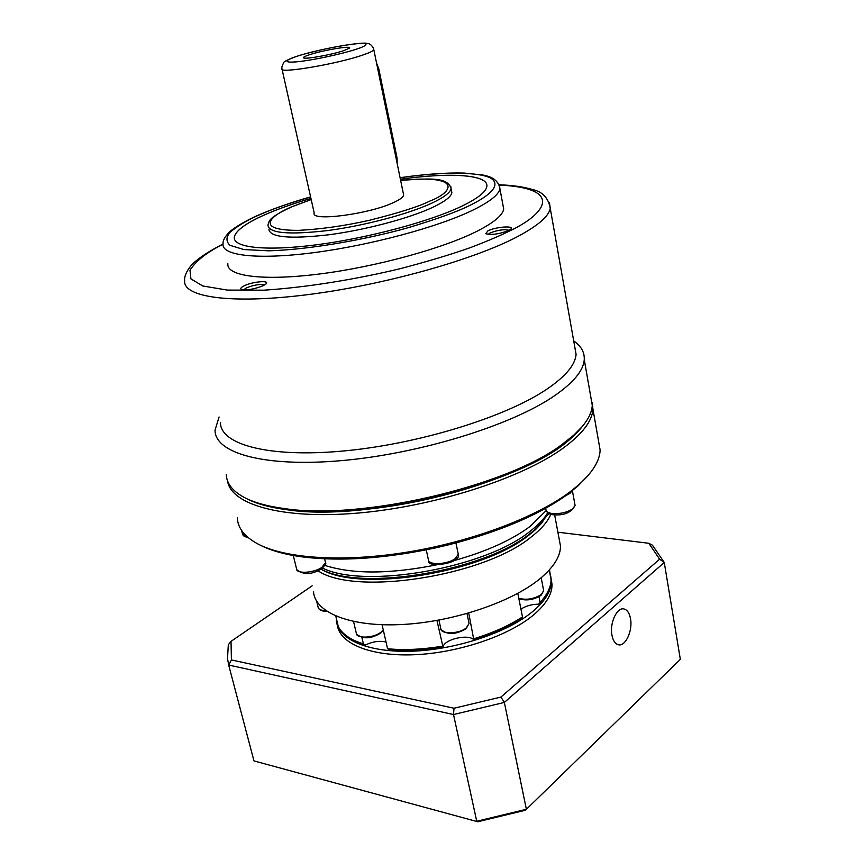 <?xml version="1.0" encoding="UTF-8"?>
<svg xmlns="http://www.w3.org/2000/svg" width="865" height="865" viewBox="0 0 865 865"><rect width="100%" height="100%" fill="white"/><g stroke="black" fill="none" stroke-linecap="round" stroke-linejoin="round"><path stroke-width="1.3" d="M572.338 437.009C527.801 481.448 368.923 522.622 286.964 509.734C269.729 507.474 256.202 503.733 246.363 498.51C272.507 512.534 330.473 516.016 395.673 505.398C460.84 494.769 525.952 471.003 560.444 446.427C569.97 439.636 577.258 432.997 582.307 426.488L573.873 435.084C585.681 424.337 591.811 414.4 592.265 405.274L590.633 396.029M227.463 480.626C230.598 504.533 281.72 519.638 357.796 513.086C433.733 506.652 520.99 478.594 562.585 448.546C582.21 434.252 592.33 421.082 592.925 409.048L592.222 402.42M237.334 517.843C237.767 528.147 244.698 536.895 258.094 544.074C286.023 558.714 344.421 562.531 408.821 551.881C473.198 541.198 536.711 517.011 570.457 491.536L579.02 484.573C592.73 472.214 599.769 460.721 600.126 450.092L598.385 440.188M260.884 545.447C269.566 549.87 280.671 553.276 294.186 555.665L302.534 556.93C340.724 561.655 385.239 558.606 436.079 547.783L447.627 545.08C497.689 532.332 537.111 515.832 565.894 495.602L577.517 486.4L588.308 475.253M565.894 495.602L569.927 493.385L572.046 490.974M321.045 569.17C361.527 591.606 484.605 571.008 530.31 533.413L536.635 528.191L548.788 513.507M321.337 569.3C359.548 592.687 483.232 572.771 528.991 535.057L535.219 529.91L542.95 521.79M318.028 570.77C354.607 596.158 483.697 576.36 531.024 537.122C541.101 529.348 547.707 521.736 550.843 514.297M313.487 591.292C314.395 612.074 348.952 626.855 400.008 624.606C450.968 622.465 510.145 602.937 539.187 579.377C553.373 567.743 560.466 556.66 560.498 546.129L559.071 538.506M436.079 547.783L447.627 545.08M294.186 555.665L302.534 556.93M550.594 577.052L549.502 569.743M538.992 596.699L540.117 602.473C547.48 594.385 551.124 586.686 551.037 579.355L550.832 576.75M468.733 613.069L473.793 639.722C492.455 633.959 508.339 626.811 521.444 618.291L522.482 616.94L517.811 593.358M540.117 602.473L538.646 604.17C531.629 604.278 525.736 605.954 520.946 609.176M474.107 638.694C493.05 632.834 509.171 625.59 522.482 616.94M473.793 639.722C468.127 633.688 444.21 639.332 443.021 646.998L436.944 620.465M382.081 624.735L387.585 648.772C404.387 650.329 422.693 649.464 442.512 646.155M387.585 648.772L388.915 649.561C405.469 651.107 423.504 650.253 443.021 646.998M386.039 642.025C379.659 640.533 372.772 641.527 365.387 645.009L363.451 644.111L361.927 637.559M335.782 616.064L338.312 626.703C341.188 632.066 346.454 636.64 354.12 640.424L363.451 644.111M365.387 645.009L356.121 641.354M540.744 601.78L538.646 604.17M550.821 576.663L551.373 581.085C551.438 590.838 545.188 601.002 532.624 611.587C507.225 632.704 456.05 649.723 411.87 651.204C367.625 652.761 337.296 639.105 336.334 620.086L336.301 618.237M337.328 625.168C339.826 643.722 370.815 656.632 414.627 654.719C458.364 652.88 508.339 635.991 533.316 615.156C545.869 604.538 552.108 594.341 552.032 584.556L551.264 579.301M630.499 618.594C629.396 612.982 627.201 609.771 623.892 608.949C616.918 607.057 609.468 623.287 611.955 635.245C613.069 640.77 615.242 643.949 618.475 644.771C625.546 646.696 632.91 630.477 630.499 618.594M557.893 532.202L648.826 543.274L659.638 559.19L500.921 697.082L454.028 708.24L231.42 659.941L231.02 641.354L312.168 585.821M454.028 708.24L453.509 714.544L504.36 702.434L500.921 697.082M231.02 641.354L228.317 644.803L227.517 658.362L228.674 665.034L453.509 714.544L476.734 821.263L526.374 809.283L504.36 702.434L664.255 562.499L659.638 559.19M477.761 821.75L253.975 760.908L477.761 821.75L525.423 810.245L680.344 659.346L664.255 562.499L652.448 545.199L648.826 543.274M253.975 760.908L228.674 665.034L231.42 659.941M680.344 659.346L525.423 810.245M220.445 422.315C219.959 444.253 267.577 457.823 342.075 451.119C416.4 444.534 503.884 417.784 545.674 389.974C565.18 376.902 575.312 365.019 576.079 354.326L574.641 346.184M219.094 416.973L215.039 430.089C214.628 453.087 264.095 467.5 341.643 460.613C419.017 453.855 509.972 425.85 553.092 396.721C573.084 383.141 583.475 370.771 584.253 359.624C584.643 352.282 581.129 346.043 573.711 340.897M226.284 474.366C226.522 483.211 232.274 490.779 243.541 497.061C253.499 502.479 267.339 506.339 285.061 508.663C361.246 520.341 506.674 486.444 561.861 444.599L573.873 435.084M508.858 230.425C499.31 234.101 491.612 235.194 485.762 233.723L487.806 230.923C495.472 226.771 515.551 225.333 510.545 229.333L508.858 230.425M509.096 230.306C504.252 229.063 497.883 229.971 489.968 232.999L488.098 234.404M502.889 204.713L503.7 209.081C502.651 215.299 493.796 222.662 477.156 231.171C442.902 248.547 375.28 267.058 318.807 274.086C262.203 281.179 226.241 276.076 227.884 263.749M263.047 285.774C253.607 289.386 246.341 290.543 241.216 289.267C240.167 288.413 241.227 287.223 244.406 285.699C253.013 281.503 270.507 280.076 265.955 283.979L263.047 285.774M264.571 284.985C260.397 283.871 254.364 284.812 246.482 287.818L243.584 289.851M400.398 179.217C450.46 172.124 489.298 174.525 486.79 186.71C485.741 192.106 477.426 198.593 461.845 206.162C430.132 221.451 368.393 238.026 316.968 244.73C265.436 251.488 232.62 247.639 234.307 237.042C235.864 230.122 247.228 222.175 268.399 213.19C280.649 208.043 294.824 203.113 310.924 198.388C294.835 203.145 280.66 208.076 268.399 213.233C247.239 222.219 235.875 230.166 234.318 237.075L234.404 238.913M451.357 190.051L451.876 192.711C451.087 196.766 444.761 201.61 432.9 207.254C409.469 218.315 365.246 230.047 328.451 234.826C289.537 239.237 269.685 237.356 268.885 229.203M403.404 193.879L403.663 195.144C403.241 197.188 399.944 199.62 393.77 202.453C369.236 214.196 310.481 221.797 314.2 213.017L282.087 69.395M343.978 50.57C331.511 54.873 302.999 59.858 303.474 57.674C303.399 57.068 305.345 56.095 309.313 54.787C322.98 50.148 353.158 45.142 349.309 48.202L343.978 50.57M486.8 186.754C489.309 174.568 450.46 172.167 400.398 179.25M397.176 163.561L397.078 158.079L378.719 68.508L376.545 63.004M545.685 508.274L545.945 509.647C546.053 511.68 548.226 512.977 552.465 513.54C560.401 514.005 567.17 512.426 572.76 508.804L575.074 505.376L574.911 504.479M426.272 549.848L428.489 560.293C429.494 565.483 448.059 564.294 455.314 558.53L458.288 554.249L458.072 553.243M293.3 555.503L296.544 568.813C296.111 574.101 313.941 573.095 321.899 567.332L325.51 562.574L325.294 561.677M454.114 560.585C486.195 551.611 511.507 540.236 530.05 526.461L546.139 510.653M547.707 512.804C544.063 518.946 538.138 525.142 529.921 531.424C484.962 568.251 364.673 589.173 322.537 568.1M316.698 601.337L318.093 607.111C318.45 609.371 321.023 610.539 325.813 610.625M353.558 621.502L356.293 633.158C355.98 638.824 373.496 638.229 380.87 632.272L383.26 629.871M438.955 620.097L440.75 628.444C440.296 634.488 459.077 634.132 466.322 627.893L469.079 623.46L468.862 622.454M518.773 598.256C526.558 600.321 534.062 599.067 541.306 594.493L543.663 590.654L543.48 589.714M559.331 553.6L559.915 551.394M241.605 530.45L242.373 533.478L246.568 536.181M324.894 565.418C352.834 574.338 390.083 574.144 436.641 564.834M549.502 202.886L550.237 208.26C548.929 216.261 537.987 225.733 517.411 236.686C473.339 260.008 382.46 285.396 306.318 294.824C229.993 304.35 182.591 297.019 184.656 280.584C184.223 276.962 185.932 272.518 189.792 267.253C192.571 263.349 201.048 255.229 223.051 244.017M400.084 177.693C425.115 174.114 446.545 172.567 464.386 173.065L483.405 175.108C488.833 176.265 498.381 178.677 499.927 188.754L499.397 185.056C566.132 188.3 543.674 214.834 510.804 230.382C500.521 235.54 486.963 241.313 470.138 247.714C451.011 254.472 427.937 261.403 400.917 268.507C357.699 278.984 307.41 287.396 263.966 290.175L227.365 290.089L202.778 285.98L190.927 278.908L189.986 270.215C196.009 260.808 207.027 252.169 223.029 244.298M400.095 177.758C446.816 170.87 485.568 172.092 492.909 179.779C500.554 187.413 485.254 198.02 468.787 205.913C456.634 211.925 436.587 219.148 408.648 227.56C369.074 238.816 310.427 249.736 268.528 250.818L243.8 249.542L229.895 245.303C225.949 241.367 226.024 237.01 230.101 232.253C238.621 225.127 249.509 218.834 262.776 213.396C273.589 208.66 289.537 203.167 310.6 196.939M503.7 209.081L499.927 188.754C498.802 194.668 489.86 201.761 473.09 210.033C438.587 226.922 370.62 245.292 313.963 252.623C257.186 260.03 221.245 255.608 223.062 243.887C222.716 241.184 224.349 237.756 227.949 233.593C229.279 231.215 242.989 221.31 261.922 213.633M450.741 186.289L451.076 188.613C450.276 192.625 443.94 197.425 432.068 203.037C408.583 214.033 364.327 225.754 327.511 230.577C288.575 235.031 268.723 233.226 267.945 225.16C269.188 221.548 266.82 218.283 292.338 206.573M400.636 180.407C463.11 174.092 453.628 192.03 429.97 201.015C419.341 206.389 399.133 212.822 369.344 220.315C344.627 225.841 321.153 229.182 298.922 230.35C250.731 230.674 273.502 213.796 292.781 206.443L311.195 199.577M403.663 195.144L373.821 49.738C373.204 50.949 369.658 52.678 363.159 54.906C337.296 64.064 277.297 74.141 281.936 68.703C281.612 67.254 282.228 65.243 283.796 62.68C283.288 61.88 287.385 59.836 296.089 56.549M356.91 48.991C350.206 51.478 322.775 58.615 299.841 61.502C278.725 63.826 288.164 58.971 297.019 56.279C304.08 53.792 329.749 47.153 352.206 44.202C373.431 41.682 365.971 46.18 356.91 48.991M396.138 158.479L397.078 158.079M378.719 68.508L377.746 68.854M572.392 490.693L575.074 505.376C571.43 512.545 564.196 515.681 553.373 514.772C549.751 514.524 547.318 513.096 546.085 510.501M324.613 558.822L325.51 562.574C326.505 563.083 325.208 565.148 321.618 568.781C311.757 574.771 303.464 575.063 296.738 569.646M326.721 611.241C322.223 611.36 319.401 610.225 318.255 607.857M383.336 630.239L380.73 633.05C370.815 639.019 362.738 639.354 356.488 634.023M467.003 613.566L469.079 623.46L466.159 628.65C455.617 634.856 447.205 635.094 440.945 629.374M541.176 577.744L543.663 590.654L541.144 595.239C533.878 599.877 526.461 601.045 518.87 598.731M600.126 450.092L592.925 409.048M577.517 486.4L579.02 484.573M455.931 542.971L458.288 554.249C461.769 563.85 425.969 568.164 428.662 560.758M535.219 529.91L536.635 528.191M560.498 546.129L554.649 514.88M559.893 551.492L559.039 554.476M247.877 537.349C244.784 536.916 243 535.846 242.535 534.138M551.037 579.355L549.253 570.013M551.373 581.085L552.032 584.556M499.3 184.775C512.75 185.294 523.79 186.872 532.397 189.511C542.442 191.63 548.388 197.869 550.237 208.26L576.079 354.326M584.253 359.624L592.265 405.274M400.625 180.363C427.861 178.687 447.767 176.395 451.076 188.613L451.876 192.711M262.3 213.471C276.259 207.643 292.359 202.107 310.589 196.874M311.184 199.545L292.532 206.486M373.821 49.738C373.518 47.618 370.685 43.239 367.225 43.499C363.668 41.379 319.996 48.667 296.727 56.333"/></g></svg>
